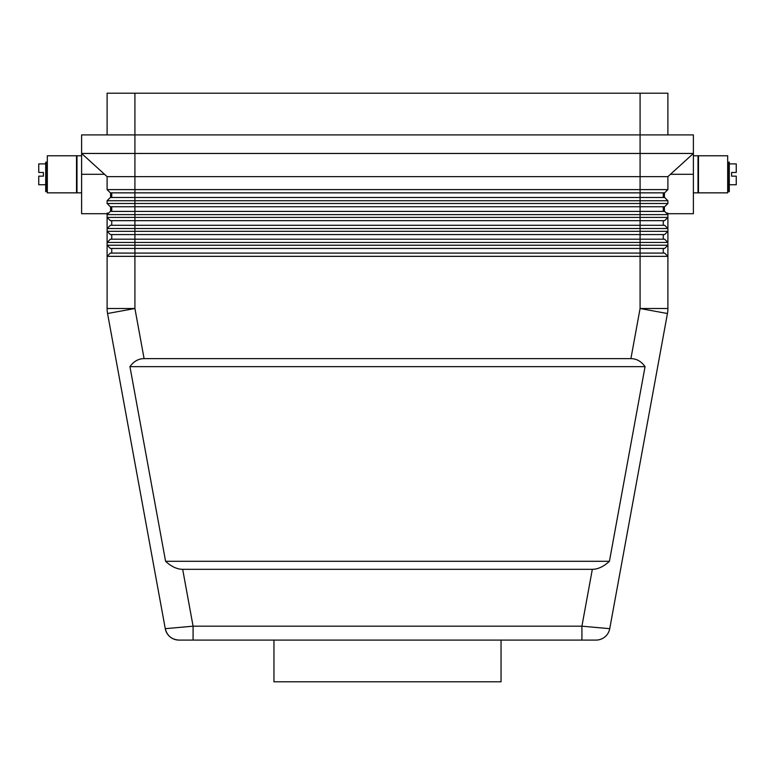 <?xml version="1.0" encoding="UTF-8"?>
<svg xmlns="http://www.w3.org/2000/svg" width="775" height="775" viewBox="0 0 775 775"><rect width="100%" height="100%" fill="white"/><g stroke="black" fill="none" stroke-linecap="round" stroke-linejoin="round"><path stroke-width="1.16" d="M630.908 358.622C636.566 358.689 641.283 361.363 645.062 366.643L609.421 561.294C603.706 566.573 598.009 569.247 592.333 569.325L182.667 569.325C176.991 569.247 171.294 566.573 165.579 561.294L129.938 366.643C133.717 361.363 138.434 358.689 144.092 358.622L630.908 358.622L640.082 308.508L667.44 313.517L609.731 628.68A13.902 13.902 0 0 1 604.955 636.856A13.902 13.902 0 0 0 609.731 628.68L581.918 626.181L581.918 640.082L596.053 640.082A13.902 13.902 0 0 0 604.955 636.856A13.902 13.902 0 0 1 596.053 640.082L193.082 640.082L193.082 626.181L165.269 628.68A13.902 13.902 0 0 0 178.947 640.082A13.902 13.902 0 0 1 170.045 636.856A13.902 13.902 0 0 0 178.947 640.082L193.082 640.082M667.895 213.706L693.383 213.706L693.383 174.307L670.443 174.307L693.383 153.46L693.383 134.918L134.918 134.918L134.918 93.203L107.105 93.203L107.105 134.918M667.895 134.918L667.895 93.203L640.082 93.203L640.082 153.46L81.617 153.46L107.105 176.632L107.105 189.604L110.35 192.849L664.65 192.849L667.895 189.604L107.105 189.604M664.65 192.849L667.895 189.604L667.895 176.632L107.105 176.632M657.452 197.48L110.35 197.48L107.105 200.725L667.895 200.725L664.65 197.48L657.452 197.48M664.65 239.194L640.082 239.194L640.082 242.439L667.895 242.439L667.895 231.318L107.105 231.318L107.105 242.439L640.082 242.439L640.082 245.22L107.105 245.22L107.105 256.341L667.895 256.341L667.895 245.22L640.082 245.22L640.082 248.465L664.65 248.465L667.895 245.22L667.895 242.439L664.65 239.194L667.895 242.439M664.65 225.292L640.082 225.292L640.082 228.538L667.895 228.538L667.895 217.417L107.105 217.417L107.105 228.538L640.082 228.538L640.082 234.563L664.65 234.563L667.895 231.318L667.895 228.538L664.65 225.292L667.895 228.538M659.748 203.505L107.105 203.505L110.35 206.751L664.65 206.751L667.895 203.505L659.748 203.505M115.252 214.627L667.895 214.627L667.895 213.086L666.345 213.086L667.895 214.627L664.65 211.391L110.35 211.391L107.105 214.627L115.252 214.627M107.105 214.627L108.655 213.086L107.105 213.086L107.105 217.417L110.35 220.652L664.65 220.652L667.895 217.417L667.895 214.627M693.383 174.307L693.383 153.46L640.082 153.46L640.082 225.292L110.35 225.292L107.105 228.538L107.105 231.318L110.35 234.563L107.105 231.318M110.35 234.563L640.082 234.563L640.082 239.194L110.35 239.194L107.105 242.439L107.105 245.22L110.35 248.465L107.105 245.22M110.35 248.465L640.082 248.465L640.082 253.096L110.35 253.096L107.105 256.341L107.105 308.508A27.803 27.803 0 0 0 107.221 311.017A27.803 27.803 0 0 1 107.105 308.508L134.918 308.508L134.918 134.918L81.617 134.918L81.617 174.307L104.557 174.307M664.65 253.096L640.082 253.096L640.082 308.508L667.895 308.508L667.895 256.341L664.65 253.096L667.895 256.341M727.677 192.849L698.478 192.849L698.478 155.775L727.677 155.775L727.677 192.849M693.383 155.775L698.013 155.775L698.013 192.849L693.383 192.849M729.294 163.883L736.25 163.883L736.25 172.457L731.619 172.457L731.619 176.167L736.25 176.167L736.25 184.741L729.294 184.741M727.677 163.883L727.677 184.741M47.323 192.849L76.522 192.849L76.522 155.775L47.323 155.775L47.323 192.849M81.617 155.775L76.987 155.775L76.987 192.849L81.617 192.849M47.323 163.883L47.323 184.741M45.706 163.883L38.75 163.883L38.75 172.457L43.381 172.457L43.381 176.167L38.75 176.167L38.75 184.741L45.706 184.741M46.858 191.687L46.858 162.149L45.706 162.149L45.706 191.687L46.858 191.687M273.953 640.082L273.953 681.797L501.047 681.797L501.047 640.082M664.417 192.849L664.417 197.48M111.745 192.849L111.745 197.48L111.397 192.849M110.583 192.849L110.583 197.48M729.294 163.186L729.294 162.149L728.142 162.149L728.142 163.186L729.294 163.186L729.294 191.687L728.142 191.687L728.142 163.186M110.583 206.751L110.583 211.391M110.35 197.48L107.105 200.725L107.105 203.505M107.105 213.706L81.617 213.706L81.617 174.307M664.417 206.751L664.417 211.391M664.65 206.751L667.895 203.505L667.895 200.725M693.383 153.46L667.895 176.632M134.918 93.203L640.082 93.203M645.062 366.643L129.938 366.643M609.421 561.294L165.579 561.294M110.35 220.652L107.105 217.417M663.255 248.465L663.255 253.096M111.745 248.465L111.745 253.096M663.255 234.563L663.255 239.194M111.745 234.563L111.745 239.194M663.255 220.652L663.255 225.292M111.745 220.652L111.745 225.292M663.255 206.751L663.255 211.391M111.745 206.751L111.745 211.391M663.255 192.849L663.255 197.48M144.092 358.622L134.918 308.508L107.56 313.517A27.803 27.803 0 0 1 107.221 311.017A27.803 27.803 0 0 0 107.56 313.517A27.803 27.803 0 0 1 107.221 311.017A27.803 27.803 0 0 0 107.56 313.517L165.269 628.68C167.1 635.762 171.662 639.559 178.947 640.082A13.902 13.902 0 0 1 165.269 628.68C167.1 635.762 171.662 639.559 178.947 640.082M609.731 628.68A13.902 13.902 0 0 1 604.955 636.856A13.902 13.902 0 0 0 609.731 628.68L667.44 313.517A27.803 27.803 0 0 0 667.895 308.508A27.803 27.803 0 0 1 667.779 311.017M592.333 569.325L581.918 626.181L193.082 626.181L182.667 569.325M46.858 163.186L45.706 163.186M604.955 636.856A13.902 13.902 0 0 1 596.053 640.082A13.902 13.902 0 0 0 604.955 636.856"/></g></svg>
